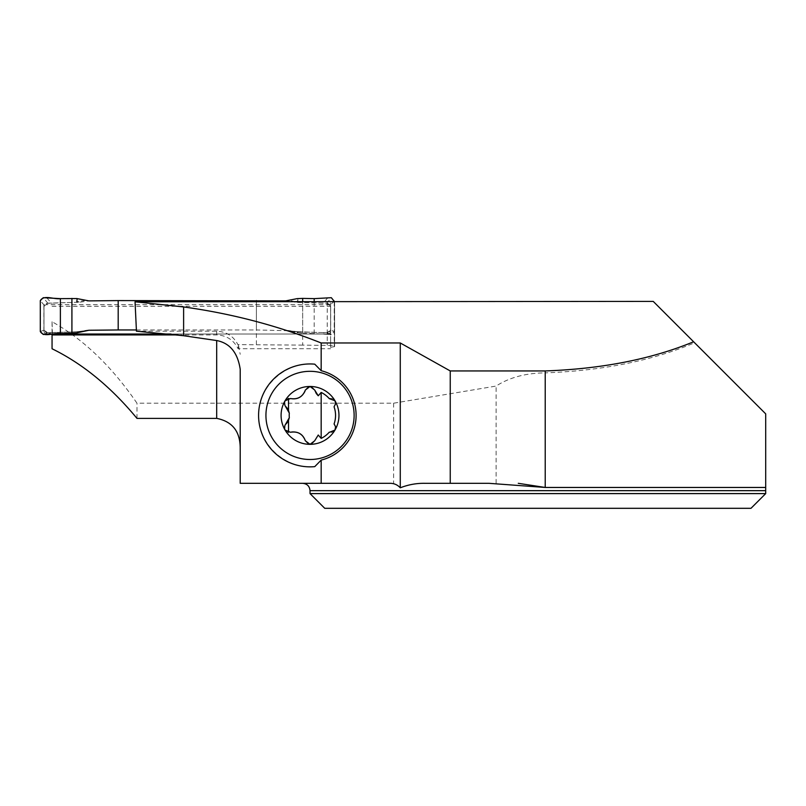 <?xml version="1.0" encoding="UTF-8"?>
<svg xmlns="http://www.w3.org/2000/svg" width="806" height="806" viewBox="0 0 806 806"><rect width="100%" height="100%" fill="white"/><g stroke="black" fill="none" stroke-linecap="round" stroke-linejoin="round"><path stroke-width="0.6" stroke-dasharray="4.03 3.02" d="M694.621 342.782L765.7 413.861L765.7 487.459L545.219 487.459L545.219 372.866C602.445 370.74 652.245 360.705 694.621 342.782M310.028 493.604L765.7 493.604L765.7 490.663L310.028 490.663M324.727 508.304L751.001 508.304M240.208 369.269L240.208 483.318L389.5 483.318M424.923 483.318L488.96 483.318M653.233 301.394L693.613 341.774M52.41 334.027L52.058 321.745C83.451 339.266 111.752 366.418 136.98 403.202L393.61 403.202L496.103 386.064C509.321 377.5 525.693 373.097 545.219 372.866M52.058 306.27L330.611 306.27L330.611 307.6A2.942 2.932 -0 0 0 327.669 304.668L46.919 304.668A2.942 2.932 -0 0 0 43.977 307.6L43.977 331.095A2.942 2.932 -0 0 0 46.919 334.027L327.669 334.027A2.942 2.932 -0 0 0 330.611 331.095L330.611 348.716L330.611 347.275L334.591 346.62L334.591 345.472L302.673 345.119L302.673 301.484L302.673 333.11L297.132 332.757L289.344 330.742L297.454 331.911L326.873 332.717L330.661 330.188L334.278 331.548L331.347 334.48L327.75 334.369L323.186 332.656A11.758 6.72 92 0 0 322.874 332.626L297.797 331.78M334.591 345.472L334.591 301.394L334.591 301.948L330.611 302.844L330.611 306.27M302.673 345.119L237.911 344.636C233.438 336.092 226.365 331.619 216.693 331.206L136.446 331.206M256.399 344.636L256.399 301.797L256.399 329.956L289.344 330.742M178.066 334.923L216.693 334.923C226.496 335.336 233.629 339.93 238.082 348.716L330.611 348.716M237.911 344.636L238.556 345.653L238.082 348.716M171.053 334.027L327.669 334.027L327.669 332.687A11.758 6.448 88.2 0 0 327.286 332.677L327.286 332.677A11.758 6.448 88.2 0 0 326.873 332.717M52.058 334.027L327.669 334.027A2.942 2.932 180 0 0 330.611 331.095L330.611 307.6L330.611 331.095L330.611 329.332L327.669 332.687L322.471 332.636A11.758 6.72 92 0 1 322.874 332.626L327.286 332.677C329.05 332.505 330.148 331.457 330.601 329.543L330.611 329.332A11.758 0.574 0 0 1 330.692 329.261L330.661 304.87L326.873 303.177L298.109 302.3L289.344 300.487M52.058 321.745L52.058 348.766M136.98 418.385L136.98 403.202M496.103 483.318L496.103 386.064M393.61 403.202L393.61 483.318M334.591 301.948L334.591 346.62M330.611 302.844L330.611 347.275M314.763 466.634C285.636 469.606 258.303 444.68 258.585 415.402C258.303 386.124 285.636 361.209 314.763 364.171M289.334 417.649L289.334 413.156M305.353 390.033C308.466 385.409 311.59 385.409 314.703 390.033M290.503 398.537L288.518 398.426A4.846 4.846 0 0 0 285.868 406.698M329.553 398.537A4.846 4.846 0 0 1 334.188 406.698M285.868 424.107A4.846 4.846 0 0 0 285.072 430.041M285.253 430.333A4.846 4.846 0 0 0 288.518 432.379L290.503 432.268M314.703 440.781C311.59 445.406 308.466 445.406 305.353 440.781M334.188 424.107A4.846 4.846 0 0 1 329.553 432.268M322.471 332.636L294.422 331.518L297.454 331.911L297.132 332.757M136.385 329.956L256.399 329.956M84.852 330.843L76.469 331.8L85.245 330.742M43.977 331.095L43.977 305.665L46.919 303.328L80.167 302.149L77.134 301.656L76.469 302.3L47.705 303.177L43.917 304.87L40.3 300.638M285.697 300.89L298.109 302.3L297.716 298.552M330.289 306.27A2.942 2.932 180 0 1 330.611 307.6L330.611 329.332M297.394 302.421L327.669 303.328L330.611 305.837A11.758 0.574 0 0 1 330.692 305.766M43.977 305.665A11.758 5.813 -176.3 0 0 43.917 304.87L43.887 305.766A11.758 0.574 180 0 1 43.977 305.837L43.977 307.6M77.185 331.78L46.919 332.687L43.977 329.332A11.758 0.574 180 0 0 43.887 329.261L43.917 330.188L47.705 332.717L76.469 331.8L76.862 332.848M327.75 334.369L302.673 333.11M327.75 297.807L323.186 303.157A11.758 6.72 -88 0 1 322.471 303.278M294.422 302.149L297.454 301.656L297.132 298.633M46.829 297.807L51.393 303.157A11.758 6.72 -92 0 0 52.108 303.278M46.829 334.369L51.393 332.656A11.758 6.72 88 0 1 51.705 332.626L47.292 332.677A11.758 6.448 91.8 0 1 47.705 332.717M80.167 331.518L77.134 331.911L77.447 332.757M334.278 300.638L330.661 304.87A11.758 5.813 -3.7 0 0 330.601 305.665M334.278 301.404L334.278 331.548M40.3 331.548L43.917 330.188A11.758 4.786 176.5 0 0 43.977 329.523M52.108 332.636A11.758 6.72 88 0 0 51.705 332.626L76.792 331.78L86.867 330.41M46.919 334.027L46.919 332.687A11.758 6.448 91.8 0 1 47.292 332.677C45.579 332.566 44.481 331.518 43.977 329.543L43.977 329.332M46.919 304.668L46.919 303.328A11.758 6.448 -88.2 0 0 47.705 303.177M47.967 303.338L43.242 297.696M77.185 302.421L76.469 302.3L76.862 298.552M326.621 303.338L331.347 297.696M327.669 304.668L327.669 303.328A11.758 6.448 -91.8 0 1 326.873 303.177M330.601 329.523A11.758 4.786 3.5 0 0 330.661 330.188L330.692 329.261M297.394 331.78L298.109 331.8L297.394 331.78L298.109 331.8L297.716 332.848M314.189 301.484L314.189 333.543M216.693 331.206L216.693 334.923M327.236 301.484L327.236 345.119M334.228 302.079L334.228 346.731M294.422 331.518L285.697 330.259M80.167 302.149L88.882 300.89M85.245 300.487L77.134 301.656L77.447 298.633M331.347 334.48L326.621 332.707M43.242 334.48L47.967 332.707M43.887 305.766L43.887 329.261M238.556 345.653L240.208 354.308M297.787 331.77L287.712 330.41"/><path stroke-width="1.21" d="M518.278 483.318L545.219 487.459L545.219 370.941C601.921 368.906 651.389 359.184 693.613 341.774L765.7 413.861L765.7 490.663L765.7 487.459L545.219 487.459L488.96 483.318L450.242 483.318L450.242 370.941L400.27 342.973L321.171 342.973L321.171 370.71A46.063 46.063 0 0 1 321.171 460.105L321.171 483.318L389.5 483.318C393.802 483.177 397.388 484.678 400.27 487.801L400.27 342.973M310.028 493.604L310.028 490.663L765.7 490.663L765.7 493.604L751.001 508.304L324.727 508.304L310.028 493.604L765.7 493.604L751.001 508.304M450.242 483.318L424.923 483.318C416.561 483.157 408.34 484.648 400.27 487.801M694.621 342.782L653.233 301.394L135.055 301.797L183.617 306.945C231.483 313.534 277.324 325.543 321.171 342.973M545.219 370.941L450.242 370.941M135.055 301.797L136.446 331.206L183.617 335.719L216.693 340.545C229.881 343.104 237.72 352.685 240.208 369.269L240.208 483.318L321.171 483.318M52.058 334.047L52.058 348.766C82.625 363.718 110.936 386.92 136.98 418.385L216.693 418.385C232.098 421.427 239.936 431.119 240.208 447.471M52.058 334.923L178.066 334.923M52.41 334.027L171.053 334.027M321.171 460.105L314.763 466.634A51.443 51.443 0 0 1 258.585 415.402A51.443 51.443 0 0 1 314.763 364.171L321.171 370.71M183.617 335.719L183.617 306.945M329.553 398.537A12.14 12.14 0 0 1 329.251 398.617L334.994 400.773A28.935 28.935 0 0 0 285.062 400.773A28.935 28.935 0 0 0 310.028 444.338A28.935 28.935 0 0 0 334.994 400.773L335.649 403.574L334.067 406.818A25.53 25.53 0 0 1 334.067 423.986L334.188 424.107A12.14 12.14 0 0 1 334.067 423.986M329.251 432.197A12.14 12.14 0 0 1 329.553 432.268L329.251 432.197A25.53 25.53 0 0 1 321.171 438.373L318.239 435.018L314.703 440.781L318.239 435.018M354.126 415.402A44.098 44.098 0 0 1 287.984 453.597A44.098 44.098 0 0 1 287.984 377.218A44.098 44.098 0 0 1 354.126 415.402M329.553 432.268L334.994 430.041L335.588 426.797L334.188 424.107M288.518 398.426L288.518 410.506L289.334 413.156A20.815 20.815 0 0 0 289.334 417.649L284.871 425.497L284.589 428.923L285.062 430.041L290.503 432.268L291.762 432.006M304.88 391.414C301.867 397.368 297.071 399.746 290.503 398.537L285.062 400.773L284.447 402.567L284.931 405.428L289.334 413.156M316.264 393.479L314.703 390.033L318.239 395.786L316.345 393.59M314.703 390.033L310.028 386.467L305.353 390.033L304.95 391.253M288.518 410.506A12.14 12.14 0 0 0 285.868 406.698M290.503 398.537C297.736 399.705 302.683 396.864 305.353 390.033M318.239 395.786L321.171 392.441A25.53 25.53 0 0 1 329.251 398.617M291.933 431.976C298.593 431.573 303.066 434.505 305.353 440.781L310.028 444.338L314.703 440.781M305.353 440.781C302.703 433.95 297.757 431.119 290.503 432.268M285.868 424.107A12.14 12.14 0 0 0 288.518 420.299L288.518 432.379M289.334 417.649L288.518 420.299M321.171 392.441L321.171 438.373M60.39 298.633L60.39 333.543L43.242 334.48L40.3 331.548L40.3 300.638L43.242 297.696L60.39 298.633L60.39 333.543C54.052 332.515 43.937 337.785 40.3 331.548L40.3 300.638C43.937 294.392 54.052 299.661 60.39 298.633L76.862 298.552L88.882 300.89L118.19 300.588L118.19 329.956L136.385 329.956M118.19 329.956L88.882 330.259L76.862 332.848L60.39 333.543M302.673 301.484L302.673 298.391L297.132 298.633L285.697 300.89L118.19 300.588M256.399 300.588L256.399 301.797M302.673 298.391L314.189 298.633L331.347 297.696L334.278 301.404M71.915 298.391L71.915 333.11M314.189 298.633L314.189 301.484M216.693 418.385L216.693 340.545M88.882 330.259L84.852 330.843M310.028 490.663C309.595 486.199 307.146 483.751 302.683 483.318"/></g></svg>
